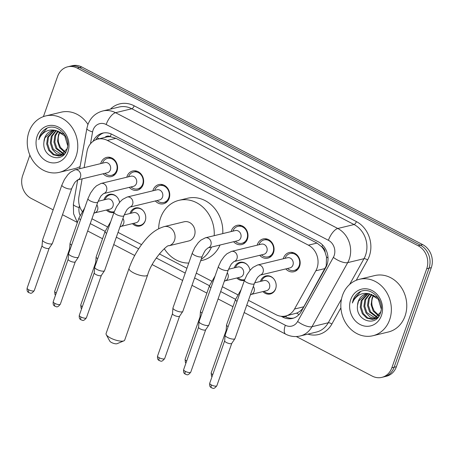 <?xml version="1.0" encoding="UTF-8"?>
<svg xmlns="http://www.w3.org/2000/svg" width="454" height="454" viewBox="0 0 454 454"><rect width="100%" height="100%" fill="white"/><g stroke="black" fill="none" stroke-linecap="round" stroke-linejoin="round"><path stroke-width="0.68" d="M114.005 212.376A9.284 8.007 76.4 0 1 113.772 212.432A9.284 8.007 76.4 0 1 106.384 210.043M103.921 199.891A9.284 8.007 76.4 0 1 104.057 199.482A9.284 8.007 76.4 0 1 109.403 194.38A9.284 8.007 76.4 0 1 119.55 202.433M130.009 213.482A9.284 8.007 76.4 0 1 130.139 213.074A9.284 8.007 76.4 0 1 135.485 207.972A9.284 8.007 76.4 0 1 143.663 211.28A9.284 8.007 76.4 0 1 145.206 220.922A9.284 8.007 76.4 0 1 139.86 226.024A9.284 8.007 76.4 0 1 132.466 223.635M244.428 280.328A9.284 8.007 76.4 0 1 244.201 280.385A9.284 8.007 76.4 0 1 236.806 277.996M234.343 267.843A9.284 8.007 76.4 0 1 234.48 267.434A9.284 8.007 76.4 0 1 239.826 262.338A9.284 8.007 76.4 0 1 249.978 270.385M260.431 281.435A9.284 8.007 76.4 0 1 260.562 281.026A9.284 8.007 76.4 0 1 265.908 275.924A9.284 8.007 76.4 0 1 274.085 279.238A9.284 8.007 76.4 0 1 275.629 288.88A9.284 8.007 76.4 0 1 270.283 293.976A9.284 8.007 76.4 0 1 262.889 291.587M100.72 163.616A9.88 8.524 76.4 0 1 100.964 162.816A9.88 8.524 76.4 0 1 106.65 157.39A9.88 8.524 76.4 0 1 115.35 160.909A9.88 8.524 76.4 0 1 116.99 171.169A9.88 8.524 76.4 0 1 111.304 176.595A9.88 8.524 76.4 0 1 103.177 173.774M126.802 177.208A9.88 8.524 76.4 0 1 127.046 176.407A9.88 8.524 76.4 0 1 132.733 170.982A9.88 8.524 76.4 0 1 141.432 174.501A9.88 8.524 76.4 0 1 143.072 184.755A9.88 8.524 76.4 0 1 137.386 190.186A9.88 8.524 76.4 0 1 129.265 187.36M152.884 190.799A9.88 8.524 76.4 0 1 153.134 189.999A9.88 8.524 76.4 0 1 158.821 184.574A9.88 8.524 76.4 0 1 167.52 188.092A9.88 8.524 76.4 0 1 169.16 198.347A9.88 8.524 76.4 0 1 163.474 203.772A9.88 8.524 76.4 0 1 155.347 200.952M231.143 231.574A9.88 8.524 76.4 0 1 231.387 230.768A9.88 8.524 76.4 0 1 237.073 225.343A9.88 8.524 76.4 0 1 245.773 228.867A9.88 8.524 76.4 0 1 247.413 239.122A9.88 8.524 76.4 0 1 241.727 244.547A9.88 8.524 76.4 0 1 233.6 241.727M257.225 245.166A9.88 8.524 76.4 0 1 257.469 244.36A9.88 8.524 76.4 0 1 263.155 238.935A9.88 8.524 76.4 0 1 271.855 242.459A9.88 8.524 76.4 0 1 273.501 252.713A9.88 8.524 76.4 0 1 267.809 258.139A9.88 8.524 76.4 0 1 259.688 255.318M283.307 258.757A9.88 8.524 76.4 0 1 283.557 257.951A9.88 8.524 76.4 0 1 289.243 252.526A9.88 8.524 76.4 0 1 297.943 256.05A9.88 8.524 76.4 0 1 299.583 266.305A9.88 8.524 76.4 0 1 293.897 271.73A9.88 8.524 76.4 0 1 285.77 268.91M248.457 300.332L276.049 314.707A17.411 15.022 -103.6 0 0 285.662 315.99L296.627 313.118C299.719 311.79 302.109 309.679 303.794 306.779L326.239 265.93L326.5 256.953L325.132 252.345A5.806 5.005 -103.6 0 0 321.914 246.902A17.411 7.037 -62.5 0 1 322.618 245.052M285.662 315.99A17.411 15.022 -103.6 0 0 294.515 309.026L315.848 270.771A17.411 15.022 -103.6 0 0 317.017 268.166A17.411 15.022 -103.6 0 0 308.402 245.16L107.365 140.417A17.411 15.022 -103.6 0 0 97.758 139.14A17.411 15.022 -103.6 0 0 86.992 151.528L84.121 167.639M321.914 246.902L321.67 246.772A17.411 15.022 76.4 0 1 325.132 252.345M97.758 139.14L106.321 137.063A17.411 15.022 76.4 0 1 110.492 136.745L110.243 136.614A5.806 5.005 -103.6 0 0 104.914 137.403M321.67 246.772L316.983 243.083L115.952 138.339L110.492 136.745M91.952 218.788L107.218 226.745M118.034 232.38L141.546 244.627M159.32 253.888L186.929 268.274M196.287 273.149L211.558 281.105M222.375 286.741L237.641 294.697M82.117 178.876L78.939 196.707A17.411 15.022 -103.6 0 0 82.163 211.388M43.425 116.61L57.59 76.391A17.411 15.022 76.4 0 1 67.618 66.829L69.899 66.273A17.411 15.022 76.4 0 1 79.512 67.555L420.398 245.171A17.411 15.022 76.4 0 1 429.019 268.172L394.123 367.252A17.411 15.022 76.4 0 1 384.101 376.814A17.411 15.022 76.4 0 0 394.123 367.252L429.019 268.172A17.411 15.022 76.4 0 0 420.398 245.171L79.512 67.555A17.411 15.022 76.4 0 0 69.899 66.273L72.18 65.722A17.411 15.022 76.4 0 1 81.794 66.999L422.685 244.615A17.411 15.022 76.4 0 1 431.3 267.622L396.41 366.701A17.411 15.022 76.4 0 1 386.382 376.264L381.82 377.37A17.411 15.022 76.4 0 1 372.206 376.088L296.303 336.539M281.151 316.273L282.825 317.147A17.411 15.022 -103.6 0 0 292.438 318.43A17.411 15.022 -103.6 0 0 301.291 311.467L325.824 267.474A17.411 15.022 -103.6 0 0 326.994 264.869A17.411 15.022 -103.6 0 0 318.379 241.863L112.155 134.412A17.411 15.022 -103.6 0 0 102.542 133.136A17.411 15.022 -103.6 0 0 93.07 141.325M67.618 66.829A17.411 15.022 76.4 0 1 77.225 68.106L418.117 245.722A17.411 15.022 76.4 0 1 426.732 268.728L391.842 367.808A17.411 15.022 76.4 0 1 381.82 377.37M53.146 209.85L31.315 198.477A17.411 15.022 76.4 0 1 22.7 175.471L29.862 155.137M77.299 222.437L62.51 214.725M95.856 139.758A17.411 15.022 76.4 0 1 103.699 132.909M293.568 318.101A17.411 15.022 76.4 0 1 285.112 316.597L284.403 316.228M342.549 295.259A29.022 25.032 76.4 0 1 359.256 279.324A29.022 25.032 76.4 0 1 384.816 289.663A29.022 25.032 76.4 0 1 389.634 319.792A29.022 25.032 76.4 0 1 372.927 335.733A29.022 25.032 76.4 0 1 347.372 325.387A29.022 25.032 76.4 0 1 342.549 295.259M359.256 279.324L374.675 275.584A29.022 25.032 76.4 0 1 400.229 285.929A29.022 25.032 76.4 0 1 405.047 316.058A29.022 25.032 76.4 0 1 388.34 331.999L372.927 335.733M357.542 305.247C355.176 320.706 376.094 327.459 380.259 313.521C385.934 300.361 369.681 284.658 358.66 292.614C356.095 294.413 354.245 296.905 353.11 300.083L352.349 303.034L353.745 300.23C357.678 294.385 363.018 292.285 369.772 293.937A13.121 11.316 76.4 0 0 365.856 294.084A13.121 11.316 76.4 0 0 358.308 301.291A13.121 11.316 76.4 0 0 357.542 305.247L358.484 301.246L366.208 294.01M381.439 315.524A18.92 16.321 76.4 0 1 360.107 324.525A18.92 16.321 76.4 0 1 350.743 299.532A18.92 16.321 76.4 0 1 372.081 290.526A18.92 16.321 76.4 0 1 381.439 315.524M368.029 293.812L362.11 300.372L361.157 307.08L363.234 313.493L367.695 317.919L374.107 319.071M367.57 293.829L361.202 300.588L360.249 307.296L362.326 313.714L366.787 318.141L372.365 319.406L374.567 318.969L378.278 317.062M373.659 319.19L380.673 312.119L381.054 310.542M369.936 293.965L365.737 299.492L364.783 306.2L366.855 312.613L375.85 318.339M376.326 318.339L377.178 318.277M369.448 293.891L364.829 299.708L363.875 306.422L365.952 312.834L370.135 317.096L375.424 318.56M375.895 318.532L377.092 318.356M371.979 294.47L369.363 298.613L368.41 305.321L370.481 311.739L377.484 317.187M371.457 294.305L368.455 298.834L367.502 305.542L369.579 311.955L377.087 317.516M378.999 315.513L374.107 310.859L372.399 306.7A13.121 11.316 76.4 0 1 372.581 297.83A13.121 11.316 76.4 0 1 373.812 295.282M373.585 295.162L372.081 297.955L371.128 304.662L373.199 311.081L378.63 315.99M378.154 297.733L368.642 293.619M381.235 308.941L378.341 299.282L369.772 293.937M360.561 291.655L353.206 300.054L352.349 303.034M28.971 131.876A29.022 25.032 76.4 0 1 45.678 115.935A29.022 25.032 76.4 0 1 71.233 126.28A29.022 25.032 76.4 0 1 76.051 156.409A29.022 25.032 76.4 0 1 59.343 172.344A29.022 25.032 76.4 0 1 33.789 162.004A29.022 25.032 76.4 0 1 28.971 131.876M45.678 115.935L61.091 112.2A29.022 25.032 76.4 0 1 87.963 124.441M43.959 141.858C41.592 157.317 62.516 164.07 66.681 150.138C72.356 136.977 56.097 121.269 45.077 129.231C42.517 131.03 40.667 133.516 39.526 136.694L38.766 139.645L40.162 136.841C44.095 130.996 49.441 128.902 56.188 130.553A13.121 11.316 76.4 0 0 52.278 130.701A13.121 11.316 76.4 0 0 44.725 137.903A13.121 11.316 76.4 0 0 43.959 141.858L44.901 137.863L52.624 130.621M67.862 152.141A18.92 16.321 76.4 0 1 46.524 161.142A18.92 16.321 76.4 0 1 37.16 136.143A18.92 16.321 76.4 0 1 58.498 127.143A18.92 16.321 76.4 0 1 67.862 152.141M54.452 130.429L48.527 136.983L47.579 143.691L49.651 150.109L54.111 154.53L60.53 155.682M53.986 130.446L47.619 137.204L46.671 143.912L48.743 150.331L53.209 154.752L58.782 156.017L60.984 155.586L64.695 153.673M60.076 155.807L67.09 148.73L67.47 147.153M56.358 130.576L52.153 136.104L51.2 142.811L53.277 149.23L62.266 154.95M62.748 154.956L63.6 154.888M55.87 130.508L51.245 136.325L50.298 143.033L52.369 149.451L56.551 153.713L61.84 155.172M62.317 155.149L63.515 154.973M58.396 131.087L55.78 135.224L54.826 141.937L56.903 148.35L63.9 153.798M57.879 130.922L54.872 135.445L53.918 142.153L55.995 148.572L63.503 154.133M65.416 152.124L60.524 147.471L58.816 143.316A13.121 11.316 76.4 0 1 58.997 134.446A13.121 11.316 76.4 0 1 60.229 131.893M60.007 131.773L58.498 134.566L57.545 141.273L59.622 147.692L65.053 152.601M64.576 134.35L55.065 130.236M67.657 145.558L64.763 135.899L56.188 130.553M80.08 166.55A29.022 25.032 76.4 0 1 74.762 168.61L59.343 172.344M46.978 128.272L39.629 136.671L38.766 139.645M123.88 340.846L117.047 343.701A4.063 1.237 -160.6 0 1 111.548 342.532A4.063 1.237 -160.6 0 1 109.783 341.141L106.247 334.632A9.869 3.008 19.4 0 0 110.532 338.009A9.869 3.008 19.4 0 0 123.88 340.846A9.869 3.008 19.4 0 0 124.691 340.108L147.646 274.925A9.869 3.008 -160.6 0 1 133.487 272.826A9.869 3.008 -160.6 0 1 129.032 268.371L106.077 333.554A9.869 3.008 19.4 0 0 106.247 334.632M147.646 274.925C151.982 259.478 168.059 243.894 168.809 245.801L188.79 240.961A9.869 8.512 -103.6 0 0 194.471 235.541A9.869 8.512 -103.6 0 0 192.831 225.298A9.869 8.512 -103.6 0 0 184.142 221.779L164.161 226.62C153.707 229.781 147.527 236.812 141.608 244.547C136.279 251.857 132.091 259.802 129.032 268.371M158.673 228.714A31.922 27.535 76.4 0 1 160.568 217.875A31.922 27.535 76.4 0 1 178.944 200.345A31.922 27.535 76.4 0 1 214.197 235.677M178.944 200.345L187.508 198.267A31.922 27.535 76.4 0 1 222.761 233.606M211.485 247.089A31.922 27.535 76.4 0 1 201.145 259.353M188.768 263.059A31.922 27.535 76.4 0 1 164.274 248.696M220.048 245.012A31.922 27.535 76.4 0 1 202.546 260.318L200.645 260.778M287.53 268.484A8.705 7.508 -103.6 0 0 294.192 270.453A8.705 7.508 -103.6 0 0 299.203 265.669A8.705 7.508 -103.6 0 0 297.756 256.629A8.705 7.508 -103.6 0 0 290.089 253.531A8.705 7.508 -103.6 0 0 285.078 258.309A8.705 7.508 -103.6 0 0 285.072 258.326M292.955 265.028A5.227 4.506 -103.6 0 0 292.087 259.603A5.227 4.506 -103.6 0 0 287.484 257.741L257.571 264.994A5.227 4.506 -103.6 0 1 260.182 265.25A5.227 4.506 -103.6 0 1 263.036 272.275A5.227 4.506 -103.6 0 1 260.125 275.124L289.947 267.9A5.227 4.506 -103.6 0 0 292.955 265.028M244.49 280.146A5.227 1.589 -160.6 0 0 246.584 282.365A5.227 1.589 -160.6 0 0 246.845 282.507A5.227 1.589 -160.6 0 0 254.342 283.619L234.99 338.582A5.227 1.589 -160.6 0 1 234.928 338.695A5.227 1.589 -160.6 0 1 234.298 339.053A5.227 1.589 -160.6 0 1 227.494 337.47A5.227 1.589 -160.6 0 1 225.11 335.234A5.227 1.589 -160.6 0 1 225.133 335.109L244.49 280.146L247.044 274.625L250.409 269.875L253.003 267.366L257.571 264.994M231.784 343.315A3.774 1.146 -160.6 0 1 231.744 343.394A3.774 1.146 -160.6 0 1 231.285 343.655A3.774 1.146 -160.6 0 1 226.37 342.509A3.774 1.146 -160.6 0 1 224.645 340.897A3.774 1.146 -160.6 0 1 224.668 340.806M261.447 254.893A8.705 7.508 -103.6 0 0 268.104 256.862A8.705 7.508 -103.6 0 0 273.121 252.078A8.705 7.508 -103.6 0 0 271.674 243.043A8.705 7.508 -103.6 0 0 264.007 239.939A8.705 7.508 -103.6 0 0 258.996 244.717A8.705 7.508 -103.6 0 0 258.984 244.734M266.867 251.437A5.227 4.506 -103.6 0 0 265.999 246.011A5.227 4.506 -103.6 0 0 261.402 244.15L231.483 251.403A5.227 4.506 -103.6 0 1 234.099 251.658A5.227 4.506 -103.6 0 1 236.954 258.689A5.227 4.506 -103.6 0 1 234.043 261.532L263.859 254.308A5.227 4.506 -103.6 0 0 266.867 251.437M218.402 266.555A5.227 1.589 -160.6 0 0 220.502 268.774A5.227 1.589 -160.6 0 0 220.763 268.916A5.227 1.589 -160.6 0 0 228.26 270.028L208.902 324.99A5.227 1.589 -160.6 0 1 208.846 325.104A5.227 1.589 -160.6 0 1 208.216 325.461A5.227 1.589 -160.6 0 1 201.406 323.878A5.227 1.589 -160.6 0 1 199.022 321.648A5.227 1.589 -160.6 0 1 199.051 321.517L218.402 266.555L220.962 261.033L224.327 256.283L226.921 253.775L231.483 251.403M205.702 329.723A3.774 1.146 -160.6 0 1 205.656 329.803A3.774 1.146 -160.6 0 1 205.202 330.064A3.774 1.146 -160.6 0 1 200.282 328.917A3.774 1.146 -160.6 0 1 198.563 327.306A3.774 1.146 -160.6 0 1 198.58 327.215M235.365 241.301A8.705 7.508 -103.6 0 0 242.022 243.27A8.705 7.508 -103.6 0 0 247.033 238.486A8.705 7.508 -103.6 0 0 245.586 229.452A8.705 7.508 -103.6 0 0 237.919 226.347A8.705 7.508 -103.6 0 0 232.908 231.126A8.705 7.508 -103.6 0 0 232.902 231.148M240.785 237.845A5.227 4.506 -103.6 0 0 239.916 232.425A5.227 4.506 -103.6 0 0 235.314 230.564L205.401 237.811A5.227 4.506 -103.6 0 1 208.011 238.066A5.227 4.506 -103.6 0 1 210.866 245.098A5.227 4.506 -103.6 0 1 207.955 247.941L237.777 240.716A5.227 4.506 -103.6 0 0 240.785 237.845M192.32 252.963A5.227 1.589 -160.6 0 0 194.42 255.182A5.227 1.589 -160.6 0 0 194.681 255.324A5.227 1.589 -160.6 0 0 202.178 256.436L182.82 311.399A5.227 1.589 -160.6 0 1 182.763 311.512A5.227 1.589 -160.6 0 1 182.128 311.87A5.227 1.589 -160.6 0 1 175.323 310.286A5.227 1.589 -160.6 0 1 172.94 308.056A5.227 1.589 -160.6 0 1 172.963 307.931L192.32 252.963L194.874 247.441L198.239 242.691L200.833 240.189L205.401 237.811M179.614 316.132A3.774 1.146 -160.6 0 1 179.574 316.217A3.774 1.146 -160.6 0 1 179.114 316.472A3.774 1.146 -160.6 0 1 174.2 315.326A3.774 1.146 -160.6 0 1 172.48 313.714A3.774 1.146 -160.6 0 1 172.497 313.623M157.107 200.526A8.705 7.508 -103.6 0 0 163.769 202.495A8.705 7.508 -103.6 0 0 168.78 197.717A8.705 7.508 -103.6 0 0 167.333 188.677A8.705 7.508 -103.6 0 0 159.666 185.572A8.705 7.508 -103.6 0 0 154.655 190.357A8.705 7.508 -103.6 0 0 154.649 190.374M162.526 197.076A5.227 4.506 -103.6 0 0 161.664 191.65A5.227 4.506 -103.6 0 0 157.061 189.789L127.143 197.036A5.227 4.506 -103.6 0 1 129.759 197.291A5.227 4.506 -103.6 0 1 132.613 204.323A5.227 4.506 -103.6 0 1 129.702 207.166L159.524 199.942A5.227 4.506 -103.6 0 0 162.526 197.076M114.067 212.194A5.227 1.589 -160.6 0 0 116.162 214.413A5.227 1.589 -160.6 0 0 116.423 214.549A5.227 1.589 -160.6 0 0 123.919 215.661L104.568 270.624A5.227 1.589 -160.6 0 1 104.505 270.743A5.227 1.589 -160.6 0 1 103.875 271.1A5.227 1.589 -160.6 0 1 97.071 269.511A5.227 1.589 -160.6 0 1 94.682 267.281A5.227 1.589 -160.6 0 1 94.71 267.156L114.067 212.194L116.621 206.666L119.987 201.922L122.58 199.414L127.143 197.036M101.361 275.357A3.774 1.146 -160.6 0 1 101.316 275.442A3.774 1.146 -160.6 0 1 100.862 275.703A3.774 1.146 -160.6 0 1 95.947 274.557A3.774 1.146 -160.6 0 1 94.222 272.945A3.774 1.146 -160.6 0 1 94.245 272.854M131.024 186.934A8.705 7.508 -103.6 0 0 137.681 188.904A8.705 7.508 -103.6 0 0 142.692 184.125A8.705 7.508 -103.6 0 0 141.251 175.085A8.705 7.508 -103.6 0 0 133.584 171.981A8.705 7.508 -103.6 0 0 128.567 176.765A8.705 7.508 -103.6 0 0 128.561 176.782M136.444 183.484A5.227 4.506 -103.6 0 0 135.576 178.059A5.227 4.506 -103.6 0 0 130.979 176.197L101.06 183.444A5.227 4.506 -103.6 0 1 103.677 183.7A5.227 4.506 -103.6 0 1 106.531 190.731A5.227 4.506 -103.6 0 1 103.614 193.574L133.436 186.35A5.227 4.506 -103.6 0 0 136.444 183.484M87.98 198.602A5.227 1.589 -160.6 0 0 90.079 200.821A5.227 1.589 -160.6 0 0 90.34 200.957A5.227 1.589 -160.6 0 0 97.837 202.07L78.48 257.038A5.227 1.589 -160.6 0 1 78.423 257.151A5.227 1.589 -160.6 0 1 77.793 257.509A5.227 1.589 -160.6 0 1 70.983 255.92A5.227 1.589 -160.6 0 1 68.599 253.69A5.227 1.589 -160.6 0 1 68.628 253.565L87.98 198.602L90.533 193.075L93.904 188.331L96.492 185.822L101.06 183.444M75.273 261.765A3.774 1.146 -160.6 0 1 75.233 261.85A3.774 1.146 -160.6 0 1 74.779 262.111A3.774 1.146 -160.6 0 1 69.859 260.965A3.774 1.146 -160.6 0 1 68.14 259.353A3.774 1.146 -160.6 0 1 68.157 259.262M104.936 173.343A8.705 7.508 -103.6 0 0 111.599 175.312A8.705 7.508 -103.6 0 0 116.61 170.534A8.705 7.508 -103.6 0 0 115.163 161.493A8.705 7.508 -103.6 0 0 107.496 158.389A8.705 7.508 -103.6 0 0 102.485 163.173A8.705 7.508 -103.6 0 0 102.479 163.19M110.362 169.892A5.227 4.506 -103.6 0 0 109.493 164.467A5.227 4.506 -103.6 0 0 104.891 162.606L74.978 169.858A5.227 4.506 -103.6 0 1 77.589 170.108A5.227 4.506 -103.6 0 1 80.443 177.139A5.227 4.506 -103.6 0 1 77.532 179.983L107.354 172.758A5.227 4.506 -103.6 0 0 110.362 169.892M61.897 185.011A5.227 1.589 -160.6 0 0 63.991 187.23A5.227 1.589 -160.6 0 0 64.252 187.366A5.227 1.589 -160.6 0 0 71.749 188.478L52.397 243.446A5.227 1.589 -160.6 0 1 52.341 243.56A5.227 1.589 -160.6 0 1 51.705 243.917A5.227 1.589 -160.6 0 1 44.901 242.334A5.227 1.589 -160.6 0 1 42.517 240.098A5.227 1.589 -160.6 0 1 42.54 239.973L61.897 185.011L64.451 179.483L67.816 174.739L70.41 172.231L74.978 169.858M49.191 248.179A3.774 1.146 -160.6 0 1 49.151 248.259A3.774 1.146 -160.6 0 1 48.691 248.52A3.774 1.146 -160.6 0 1 43.777 247.373A3.774 1.146 -160.6 0 1 42.052 245.762A3.774 1.146 -160.6 0 1 42.074 245.671M264.058 291.303A8.705 7.508 -103.6 0 0 270.72 293.278A8.705 7.508 -103.6 0 0 275.731 288.494A8.705 7.508 -103.6 0 0 275.918 287.898M273.7 278.756A8.705 7.508 -103.6 0 0 266.617 276.35A8.705 7.508 -103.6 0 0 261.606 281.134A8.705 7.508 -103.6 0 0 261.6 281.151M251.147 294.436L266.47 290.719A5.227 4.506 -103.6 0 0 269.477 287.853A5.227 4.506 -103.6 0 0 268.609 282.428A5.227 4.506 -103.6 0 0 264.012 280.566L254.637 282.836M228.107 326.67A5.227 1.589 -160.6 0 1 226.569 324.928A5.227 1.589 -160.6 0 1 226.591 324.803L235.518 299.458L241.216 289.442M226.484 331.284A3.774 1.146 -160.6 0 1 226.109 330.586A3.774 1.146 -160.6 0 1 226.126 330.495M247.617 265.164A8.705 7.508 -103.6 0 0 240.535 262.764A8.705 7.508 -103.6 0 0 235.518 267.542A8.705 7.508 -103.6 0 0 235.512 267.559M225.065 280.844L240.387 277.127A5.227 4.506 -103.6 0 0 243.395 274.261A5.227 4.506 -103.6 0 0 242.527 268.836A5.227 4.506 -103.6 0 0 237.924 266.975L228.549 269.25M202.019 313.084A5.227 1.589 -160.6 0 1 200.481 311.336A5.227 1.589 -160.6 0 1 200.509 311.211L209.436 285.867L215.134 275.85M200.396 317.692A3.774 1.146 -160.6 0 1 200.021 317A3.774 1.146 -160.6 0 1 200.038 316.909M237.975 277.717A8.705 7.508 -103.6 0 0 244.632 279.687A8.705 7.508 -103.6 0 0 244.661 279.681L244.632 279.687M133.635 223.351A8.705 7.508 -103.6 0 0 140.292 225.32A8.705 7.508 -103.6 0 0 145.308 220.542A8.705 7.508 -103.6 0 0 145.496 219.94M143.277 210.798A8.705 7.508 -103.6 0 0 136.194 208.397A8.705 7.508 -103.6 0 0 131.183 213.181A8.705 7.508 -103.6 0 0 131.178 213.198M122.943 218.448A5.227 4.506 -103.6 0 1 123.641 223.635A5.227 4.506 -103.6 0 1 120.73 226.478L136.047 222.766A5.227 4.506 -103.6 0 0 139.055 219.895A5.227 4.506 -103.6 0 0 138.186 214.475A5.227 4.506 -103.6 0 0 133.59 212.614L124.214 214.884M97.684 258.718A5.227 1.589 -160.6 0 1 96.14 256.97A5.227 1.589 -160.6 0 1 96.169 256.845L105.095 231.5L110.793 221.49M96.061 263.326A3.774 1.146 -160.6 0 1 95.68 262.633A3.774 1.146 -160.6 0 1 95.703 262.543M117.194 197.206A8.705 7.508 -103.6 0 0 110.106 194.806A8.705 7.508 -103.6 0 0 105.095 199.59A8.705 7.508 -103.6 0 0 105.09 199.607M94.642 212.886L109.964 209.175A5.227 4.506 -103.6 0 0 112.972 206.309A5.227 4.506 -103.6 0 0 112.104 200.884A5.227 4.506 -103.6 0 0 107.502 199.022L98.126 201.292M71.596 245.126A5.227 1.589 -160.6 0 1 70.058 243.378A5.227 1.589 -160.6 0 1 70.086 243.253L79.007 217.914L84.705 207.898M69.973 249.734A3.774 1.146 -160.6 0 1 69.598 249.042A3.774 1.146 -160.6 0 1 69.615 248.951M107.553 209.759A8.705 7.508 -103.6 0 0 114.209 211.729A8.705 7.508 -103.6 0 0 114.238 211.723L114.209 211.729M325.126 268.524L315.848 270.771M97.133 137.755A17.411 4.001 10.1 0 0 99.21 138.788M286.116 317.074A17.411 7.037 -62.5 0 1 286.4 315.808M296.627 313.118A17.411 6.447 29.1 0 0 299.038 314.548M326.5 256.953A17.411 6.447 29.1 0 0 328.015 257.929M110.243 136.614A17.411 7.037 -62.5 0 1 111.275 133.992M316.983 243.083L308.402 245.16M303.794 306.779L294.515 309.026M115.952 138.339L107.365 140.417M81.794 66.999L77.225 68.106M422.685 244.615L418.117 245.722M431.3 267.622L426.732 268.728M396.41 366.701L391.842 367.808M246.76 305.145L285.328 325.24A11.611 10.011 -103.6 0 0 297.637 321.455L333.367 257.373A11.611 10.011 -103.6 0 0 334.15 255.636A11.611 10.011 -103.6 0 0 328.407 240.302L106.168 124.504A11.611 10.011 -103.6 0 0 93.076 130.031A11.611 10.011 -103.6 0 0 92.582 131.915L90.465 143.799M106.168 124.504A11.611 4.693 117.5 0 1 115.549 112.694L337.787 228.487A23.216 20.027 76.4 0 1 349.274 259.16A23.216 20.027 76.4 0 1 347.713 262.633L363.983 258.689A23.216 20.027 -103.6 0 0 365.544 255.216A23.216 20.027 -103.6 0 0 354.058 224.543L131.819 108.75A23.216 20.027 -103.6 0 0 119.005 107.048L102.735 110.986A23.216 20.027 76.4 0 1 115.549 112.694L131.819 108.75A2.9 1.175 -62.5 0 0 134.163 105.799L356.401 221.592A2.9 1.175 -62.5 0 1 354.058 224.543L337.787 228.487A11.611 4.693 117.5 0 0 328.407 240.302M102.735 110.986C95.505 112.995 90.539 117.592 87.838 124.788L86.862 128.493A11.611 2.667 10.1 0 0 92.582 131.915M356.401 221.592A26.122 22.53 76.4 0 1 369.329 256.096A26.122 22.53 76.4 0 1 367.57 260.006L356.259 280.283M340.903 307.829L331.84 324.082A26.122 22.53 76.4 0 1 307.846 334.133M110.401 109.13A26.122 22.53 76.4 0 1 134.163 105.799M333.367 257.373A11.611 4.296 29.1 0 0 347.713 262.633L311.983 326.71L328.253 322.771L341.504 299.004M297.637 321.455A11.611 4.296 29.1 0 0 311.983 326.71A23.216 20.027 76.4 0 1 300.173 335.988L316.449 332.05A23.216 20.027 -103.6 0 0 328.253 322.771A2.9 1.073 -150.9 0 1 331.84 324.082M349.614 284.459L363.983 258.689A2.9 1.073 -150.9 0 1 367.57 260.006M79.444 205.651L79.098 207.591A11.611 10.011 -103.6 0 0 80.069 215.281M90.255 223.601L105.146 231.358M116.338 237.192L138.657 248.82M156.261 257.991L185.232 273.087M194.596 277.967L209.481 285.725M220.678 291.553L235.569 299.317M77.696 179.949L73.378 204.169A11.611 2.667 10.1 0 0 79.098 207.591M285.328 325.24A11.611 4.693 117.5 0 0 285.674 334.15C290.322 336.527 295.157 337.14 300.173 335.988M285.112 316.597L282.825 317.147M168.809 245.801A9.869 8.512 -103.6 0 0 174.489 240.382A9.869 8.512 -103.6 0 0 169.603 227.346A9.869 8.512 -103.6 0 0 164.161 226.62M209.72 383.255C209.322 387.404 210.894 387.166 211.536 387.852C212.801 387.744 213.329 390.156 216.836 385.764A3.774 1.146 -160.6 0 1 211.422 384.958A3.774 1.146 -160.6 0 1 209.72 383.255L224.651 340.852M211.536 387.852A3.774 1.527 -62.5 0 1 211.422 384.958M183.632 369.664C183.234 373.812 184.812 373.574 185.448 374.261C186.719 374.153 187.247 376.565 190.748 372.172A3.774 1.146 -160.6 0 1 185.334 371.366A3.774 1.146 -160.6 0 1 183.632 369.664L198.568 327.26M185.448 374.261A3.774 1.527 -62.5 0 1 185.334 371.366M157.549 356.072C157.152 360.221 158.724 359.988 159.365 360.675C160.631 360.561 161.164 362.973 164.666 358.581A3.774 1.146 -160.6 0 1 159.252 357.775A3.774 1.146 -160.6 0 1 157.549 356.072L172.48 313.669M159.365 360.675A3.774 1.527 -62.5 0 1 159.252 357.775M79.297 315.303C78.894 319.451 80.472 319.213 81.113 319.9C82.378 319.792 82.906 322.204 86.413 317.806A3.774 1.146 -160.6 0 1 80.999 317.006A3.774 1.146 -160.6 0 1 79.297 315.303L94.228 272.894M81.113 319.9A3.774 1.527 -62.5 0 1 80.999 317.006M53.209 301.711C52.812 305.86 54.389 305.621 55.025 306.308C56.29 306.2 56.824 308.612 60.325 304.214A3.774 1.146 -160.6 0 1 54.911 303.414A3.774 1.146 -160.6 0 1 53.209 301.711L68.145 259.302M55.025 306.308A3.774 1.527 -62.5 0 1 54.911 303.414M27.127 288.12C26.729 292.268 28.301 292.03 28.942 292.716C30.208 292.609 30.736 295.021 34.243 290.622A3.774 1.146 -160.6 0 1 28.829 289.822A3.774 1.146 -160.6 0 1 27.127 288.12L42.057 245.716M28.942 292.716A3.774 1.527 -62.5 0 1 28.829 289.822M251.153 294.43A5.227 4.506 -103.6 0 0 254.064 291.587A5.227 4.506 -103.6 0 0 253.366 286.4M237.028 301.331A5.227 1.589 -160.6 0 1 235.518 299.458M212.767 374.59A3.774 1.146 -160.6 0 1 211.178 372.944L226.109 330.54M225.071 280.839A5.227 4.506 -103.6 0 0 227.982 277.996A5.227 4.506 -103.6 0 0 227.278 272.809M210.945 287.74A5.227 1.589 -160.6 0 1 209.436 285.867M186.685 360.998A3.774 1.146 -160.6 0 1 185.09 359.352L200.027 316.949M106.605 233.373A5.227 1.589 -160.6 0 1 105.095 231.5M82.344 306.637A3.774 1.146 -160.6 0 1 80.755 304.992L95.686 262.588M94.648 212.886A5.227 4.506 -103.6 0 0 97.559 210.043A5.227 4.506 -103.6 0 0 96.855 204.856M80.523 219.781A5.227 1.589 -160.6 0 1 79.007 217.914M56.262 293.046A3.774 1.146 -160.6 0 1 54.667 291.4L69.604 248.996M73.378 204.169L73.576 213.743L77.379 222.545M87.656 230.978L102.547 238.736M113.738 244.57L134.725 255.506M152.226 264.625L182.639 280.464M191.997 285.345L206.888 293.102M218.079 298.936L232.97 306.694M244.167 312.522L285.674 334.15M86.862 128.493L79.7 168.712M290.089 253.531L293.432 252.719M231.744 343.394L234.928 338.695M294.192 270.453L297.535 269.642M254.342 283.619C256.379 279.255 257.651 277.019 258.144 276.906L260.029 275.147M224.645 340.897L225.11 335.234M216.836 385.764L231.767 343.355M264.007 239.939L267.349 239.127M205.656 329.803L208.846 325.104M268.104 256.862L271.447 256.05M228.26 270.028C230.297 265.664 231.563 263.428 232.056 263.314L233.946 261.555M198.563 327.306L199.022 321.648M190.748 372.172L205.685 329.769M237.919 226.347L241.261 225.536M179.574 316.217L182.763 311.512M242.022 243.27L245.364 242.459M202.178 256.436C204.215 252.072 205.48 249.836 205.974 249.723L207.858 247.963M172.48 313.714L172.94 308.056M164.666 358.581L179.597 316.177M159.666 185.572L163.009 184.761M101.316 275.442L104.505 270.743M163.769 202.495L167.112 201.684M123.919 215.661C125.957 211.297 127.222 209.061 127.722 208.953L129.606 207.194M94.222 272.945L94.682 267.281M86.413 317.806L101.344 275.402M133.584 171.981L136.926 171.175M75.233 261.85L78.423 257.151M137.681 188.904L141.024 188.098M97.837 202.07C99.874 197.711 101.14 195.47 101.634 195.362L103.523 193.603M68.14 259.353L68.599 253.69M60.325 304.214L75.262 261.81M107.496 158.389L110.838 157.583M49.151 248.259L52.341 243.56M111.599 175.312L114.941 174.506M71.749 188.478C73.786 184.12 75.058 181.878 75.551 181.77L77.435 180.011M42.052 245.762L42.517 240.098M34.243 290.622L49.174 248.219M266.617 276.35L268.757 275.833M250.324 295.032L251.056 294.459M270.72 293.278L272.854 292.756M226.109 330.586L226.569 324.928M211.178 372.944L211.49 376.122L211.995 376.792M240.535 262.764L242.669 262.242M224.242 281.44L224.974 280.867M200.021 317L200.481 311.336M185.09 359.352L185.402 362.53L185.907 363.2M136.194 208.397L138.334 207.881M119.901 227.079L120.633 226.501M140.292 225.32L142.431 224.804M95.68 262.633L96.14 256.97M80.755 304.992L81.067 308.164L81.572 308.834M110.106 194.806L112.246 194.289M93.819 213.488L94.551 212.909M69.598 249.042L70.058 243.378M54.667 291.4L54.979 294.578L55.484 295.248"/></g></svg>
